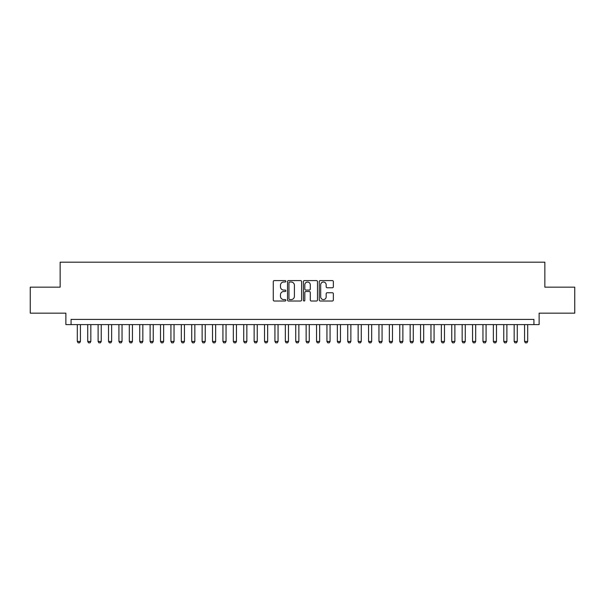 <?xml version="1.0" encoding="UTF-8"?>
<svg xmlns="http://www.w3.org/2000/svg" width="605" height="605" viewBox="0 0 605 605"><rect width="100%" height="100%" fill="white"/><g stroke="black" fill="none" stroke-linecap="round" stroke-linejoin="round"><path stroke-width="0.91" d="M285.855 281.302A0.718 0.718 0 0 0 285.144 280.591L274.299 280.591A1.021 1.021 0 0 0 273.279 281.612L273.279 299.989A1.021 1.021 0 0 0 274.299 301.01L285.144 301.01A0.718 0.718 0 0 0 285.855 300.292A0.718 0.718 0 0 0 285.144 299.581L283.737 299.581A3.267 3.267 0 0 1 280.47 296.314L280.47 294.779A3.267 3.267 0 0 1 283.737 291.512L285.144 291.512A0.718 0.718 0 0 0 285.855 290.801A0.718 0.718 0 0 0 285.144 290.082L283.737 290.082A3.267 3.267 0 0 1 280.47 286.815L280.47 285.288A3.267 3.267 0 0 1 283.737 282.021L285.144 282.021A0.718 0.718 0 0 0 285.855 281.302M332.334 287.783A1.021 1.021 0 0 0 333.355 286.762L333.355 281.612A1.021 1.021 0 0 0 332.334 280.591L320.287 280.591A1.021 1.021 0 0 0 319.266 281.612L319.266 299.989A1.021 1.021 0 0 0 320.287 301.01L332.334 301.01A1.021 1.021 0 0 0 333.355 299.989L333.355 293.758A1.021 1.021 0 0 0 332.334 292.737L327.184 292.737A1.021 1.021 0 0 0 326.163 293.758L326.163 296.851A2.73 2.73 0 0 1 323.433 299.581A2.73 2.73 0 0 1 320.695 296.851L320.695 284.751A2.73 2.73 0 0 1 323.433 282.021A2.73 2.73 0 0 1 326.163 284.751L326.163 286.762A1.021 1.021 0 0 0 327.184 287.783L332.334 287.783M533.928 324.605L539.123 324.605L539.123 313.163L574.75 313.163L574.75 287.156L544.848 287.156L544.848 262.192L60.152 262.192L60.152 287.156L30.25 287.156L30.25 313.163L65.877 313.163L65.877 324.605L533.928 324.605L533.928 319.402L71.072 319.402L71.072 324.605M301.608 281.612A1.021 1.021 0 0 0 300.587 280.591L288.54 280.591A1.021 1.021 0 0 0 287.519 281.612L287.519 299.989A1.021 1.021 0 0 0 288.54 301.01L300.587 301.01A1.021 1.021 0 0 0 301.608 299.989L301.608 281.612M304.413 280.591L316.46 280.591A1.021 1.021 0 0 1 317.481 281.612L317.481 299.989A1.021 1.021 0 0 1 316.46 301.01L311.303 301.01A1.021 1.021 0 0 1 310.282 299.989L310.282 292.533A1.021 1.021 0 0 0 309.261 291.512L305.843 291.512A1.021 1.021 0 0 0 304.822 292.533L304.822 300.292A0.718 0.718 0 0 1 304.111 301.01A0.718 0.718 0 0 1 303.392 300.292L303.392 281.612A1.021 1.021 0 0 1 304.413 280.591M289.659 282.021A0.718 0.718 0 0 0 288.948 282.732L288.948 298.862A0.718 0.718 0 0 0 289.659 299.581L291.141 299.581A3.267 3.267 0 0 0 294.408 296.314L294.408 285.288A3.267 3.267 0 0 0 291.141 282.021L289.659 282.021M310.282 284.804A2.73 2.73 0 0 0 307.552 282.066A2.73 2.73 0 0 0 304.822 284.804L304.822 289.061A1.021 1.021 0 0 0 305.843 290.082L309.261 290.082A1.021 1.021 0 0 0 310.282 289.061L310.282 284.804M77.311 324.605L77.311 341.454L80.435 341.454L80.435 324.605M80.435 341.454L79.656 342.808L78.098 342.808L77.311 341.454M87.717 324.605L87.717 341.454L90.833 341.454L90.833 324.605M90.833 341.454L90.054 342.808L88.496 342.808L87.717 341.454M98.116 324.605L98.116 341.454L101.239 341.454L101.239 324.605M101.239 341.454L100.46 342.808L98.895 342.808L98.116 341.454M108.522 324.605L108.522 341.454L111.638 341.454L111.638 324.605M111.638 341.454L110.859 342.808L109.301 342.808L108.522 341.454M118.92 324.605L118.92 341.454L122.044 341.454L122.044 324.605M122.044 341.454L121.257 342.808L119.699 342.808L118.92 341.454M129.319 324.605L129.319 341.454L132.442 341.454L132.442 324.605M132.442 341.454L131.663 342.808L130.098 342.808L129.319 341.454M139.725 324.605L139.725 341.454L142.84 341.454L142.84 324.605M142.84 341.454L142.062 342.808L140.504 342.808L139.725 341.454M150.123 324.605L150.123 341.454L153.246 341.454L153.246 324.605M153.246 341.454L152.46 342.808L150.902 342.808L150.123 341.454M160.522 324.605L160.522 341.454L163.645 341.454L163.645 324.605M163.645 341.454L162.866 342.808L161.308 342.808L160.522 341.454M170.928 324.605L170.928 341.454L174.043 341.454L174.043 324.605M174.043 341.454L173.264 342.808L171.707 342.808L170.928 341.454M181.326 324.605L181.326 341.454L184.449 341.454L184.449 324.605M184.449 341.454L183.67 342.808L182.105 342.808L181.326 341.454M191.725 324.605L191.725 341.454L194.848 341.454L194.848 324.605M194.848 341.454L194.069 342.808L192.511 342.808L191.725 341.454M202.13 324.605L202.13 341.454L205.246 341.454L205.246 324.605M205.246 341.454L204.467 342.808L202.909 342.808L202.13 341.454M212.529 324.605L212.529 341.454L215.652 341.454L215.652 324.605M215.652 341.454L214.873 342.808L213.308 342.808L212.529 341.454M222.935 324.605L222.935 341.454L226.051 341.454L226.051 324.605M226.051 341.454L225.272 342.808L223.714 342.808L222.935 341.454M233.333 324.605L233.333 341.454L236.449 341.454L236.449 324.605M236.449 341.454L235.67 342.808L234.112 342.808L233.333 341.454M243.732 324.605L243.732 341.454L246.855 341.454L246.855 324.605M246.855 341.454L246.076 342.808L244.511 342.808L243.732 341.454M254.138 324.605L254.138 341.454L257.254 341.454L257.254 324.605M257.254 341.454L256.475 342.808L254.917 342.808L254.138 341.454M264.536 324.605L264.536 341.454L267.66 341.454L267.66 324.605M267.66 341.454L266.873 342.808L265.315 342.808L264.536 341.454M274.935 324.605L274.935 341.454L278.058 341.454L278.058 324.605M278.058 341.454L277.279 342.808L275.714 342.808L274.935 341.454M285.341 324.605L285.341 341.454L288.456 341.454L288.456 324.605M288.456 341.454L287.677 342.808L286.12 342.808L285.341 341.454M295.739 324.605L295.739 341.454L298.862 341.454L298.862 324.605M298.862 341.454L298.076 342.808L296.518 342.808L295.739 341.454M306.138 324.605L306.138 341.454L309.261 341.454L309.261 324.605M309.261 341.454L308.482 342.808L306.924 342.808L306.138 341.454M316.544 324.605L316.544 341.454L319.659 341.454L319.659 324.605M319.659 341.454L318.88 342.808L317.322 342.808L316.544 341.454M326.942 324.605L326.942 341.454L330.065 341.454L330.065 324.605M330.065 341.454L329.286 342.808L327.721 342.808L326.942 341.454M337.34 324.605L337.34 341.454L340.464 341.454L340.464 324.605M340.464 341.454L339.685 342.808L338.127 342.808L337.34 341.454M347.746 324.605L347.746 341.454L350.862 341.454L350.862 324.605M350.862 341.454L350.083 342.808L348.525 342.808L347.746 341.454M358.145 324.605L358.145 341.454L361.268 341.454L361.268 324.605M361.268 341.454L360.489 342.808L358.924 342.808L358.145 341.454M368.551 324.605L368.551 341.454L371.667 341.454L371.667 324.605M371.667 341.454L370.888 342.808L369.33 342.808L368.551 341.454M378.949 324.605L378.949 341.454L382.065 341.454L382.065 324.605M382.065 341.454L381.286 342.808L379.728 342.808L378.949 341.454M389.348 324.605L389.348 341.454L392.471 341.454L392.471 324.605M392.471 341.454L391.692 342.808L390.127 342.808L389.348 341.454M399.754 324.605L399.754 341.454L402.87 341.454L402.87 324.605M402.87 341.454L402.091 342.808L400.533 342.808L399.754 341.454M410.152 324.605L410.152 341.454L413.276 341.454L413.276 324.605M413.276 341.454L412.489 342.808L410.931 342.808L410.152 341.454M420.551 324.605L420.551 341.454L423.674 341.454L423.674 324.605M423.674 341.454L422.895 342.808L421.33 342.808L420.551 341.454M430.957 324.605L430.957 341.454L434.072 341.454L434.072 324.605M434.072 341.454L433.293 342.808L431.736 342.808L430.957 341.454M441.355 324.605L441.355 341.454L444.478 341.454L444.478 324.605M444.478 341.454L443.692 342.808L442.134 342.808L441.355 341.454M451.753 324.605L451.753 341.454L454.877 341.454L454.877 324.605M454.877 341.454L454.098 342.808L452.54 342.808L451.753 341.454M462.159 324.605L462.159 341.454L465.275 341.454L465.275 324.605M465.275 341.454L464.496 342.808L462.938 342.808L462.159 341.454M472.558 324.605L472.558 341.454L475.681 341.454L475.681 324.605M475.681 341.454L474.902 342.808L473.337 342.808L472.558 341.454M482.956 324.605L482.956 341.454L486.08 341.454L486.08 324.605M486.08 341.454L485.301 342.808L483.743 342.808L482.956 341.454M493.362 324.605L493.362 341.454L496.478 341.454L496.478 324.605M496.478 341.454L495.699 342.808L494.141 342.808L493.362 341.454M503.761 324.605L503.761 341.454L506.884 341.454L506.884 324.605M506.884 341.454L506.105 342.808L504.54 342.808L503.761 341.454M514.167 324.605L514.167 341.454L517.283 341.454L517.283 324.605M517.283 341.454L516.504 342.808L514.946 342.808L514.167 341.454M524.565 324.605L524.565 341.454L527.689 341.454L527.689 324.605M527.689 341.454L526.902 342.808L525.344 342.808L524.565 341.454"/></g></svg>
